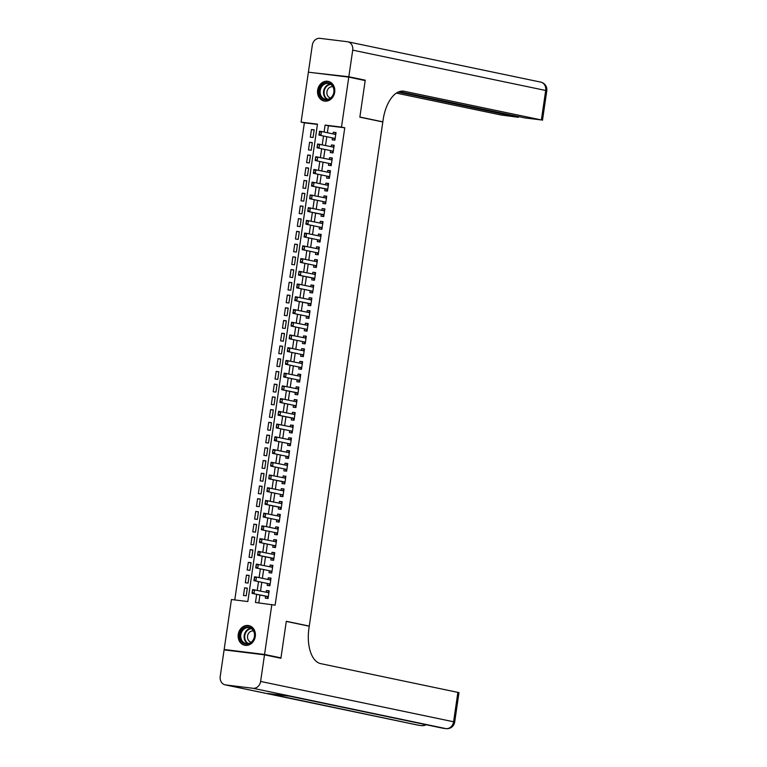 <?xml version="1.0" encoding="UTF-8"?>
<svg xmlns="http://www.w3.org/2000/svg" width="767" height="767" viewBox="0 0 767 767"><rect width="100%" height="100%" fill="white"/><g stroke="black" fill="none" stroke-linecap="round" stroke-linejoin="round"><path stroke-width="1.15" d="M334.68 92.251A10.038 8.571 101.8 0 1 324.105 101.033A10.038 8.571 101.8 0 1 317.643 90.161A10.038 8.571 101.8 0 1 328.218 81.369A10.038 8.571 101.8 0 1 334.68 92.251M255.286 636.476A10.038 8.571 101.8 0 1 244.711 645.258A10.038 8.571 101.8 0 1 238.249 634.386A10.038 8.571 101.8 0 1 248.824 625.594A10.038 8.571 101.8 0 1 255.286 636.476M228.671 650.435L224.156 649.496L231.442 599.526L247.827 601.539L317.471 124.149L301.086 122.135L308.382 72.175L348.774 77.131L341.488 127.101L325.112 125.088L324.096 132.049M317.423 124.427L304.374 122.825L234.769 599.938M304.374 122.825L301.086 122.135M332.456 137.907L332.178 139.843L334.901 140.179L336.023 132.538L333.29 132.212L333.041 133.918M330.596 150.639L330.318 152.575L333.051 152.911L334.163 145.27L331.43 144.934L331.181 146.65M328.746 163.361L328.458 165.308L331.191 165.643L332.303 158.002L329.57 157.666L329.321 159.383M326.886 176.094L326.598 178.04L329.331 178.375L330.443 170.734L327.72 170.399L327.471 172.115M325.026 188.826L324.748 190.762L327.471 191.098L328.592 183.466L325.86 183.131L325.611 184.837M323.175 201.558L322.888 203.495L325.62 203.83L326.732 196.199L324 195.863L323.751 197.57M321.315 214.29L321.028 216.227L323.76 216.562L324.872 208.921L322.15 208.586L321.9 210.302M319.455 227.013L319.177 228.959L321.9 229.295L323.022 221.653L320.29 221.318L320.04 223.034M317.596 239.745L317.317 241.691L320.05 242.027L321.162 234.386L318.43 234.05L318.18 235.766M315.745 252.477L315.458 254.423L318.19 254.759L319.302 247.118L316.57 246.782L316.32 248.498M313.885 265.209L313.607 267.146L316.33 267.482L317.442 259.85L314.719 259.514L314.47 261.221M312.025 277.942L311.747 279.878L314.48 280.214L315.592 272.573L312.859 272.237L312.61 273.953M310.175 290.664L309.887 292.611L312.62 292.946L313.732 285.305L310.999 284.969L310.75 286.685M308.315 303.396L308.027 305.343L310.76 305.678L311.872 298.037L309.149 297.701L308.9 299.418M306.455 316.129L306.177 318.075L308.9 318.41L310.021 310.769L307.289 310.434L307.04 312.15M304.604 328.861L304.317 330.798L307.049 331.133L308.161 323.501L305.429 323.166L305.18 324.872M302.744 341.593L302.457 343.53L305.189 343.865L306.301 336.234L303.579 335.898L303.32 337.605M300.885 354.325L300.606 356.262L303.329 356.597L304.451 348.956L301.719 348.621L301.469 350.337M299.025 367.048L298.747 368.994L301.479 369.33L302.591 361.688L299.859 361.353L299.609 363.069M297.174 379.78L296.887 381.726L299.619 382.062L300.731 374.421L297.999 374.085L297.749 375.801M295.314 392.512L295.027 394.449L297.759 394.784L298.871 387.153L296.148 386.817L295.899 388.524M293.454 405.244L293.176 407.181L295.899 407.517L297.021 399.885L294.288 399.549L294.039 401.256M291.604 417.977L291.316 419.913L294.049 420.249L295.161 412.608L292.428 412.272L292.179 413.988M289.744 430.699L289.456 432.646L292.189 432.981L293.301 425.34L290.578 425.004L290.319 426.72M287.884 443.431L287.606 445.378L290.329 445.713L291.45 438.072L288.718 437.736L288.469 439.453M286.024 456.164L285.746 458.11L288.478 458.445L289.59 450.804L286.858 450.469L286.609 452.185M284.173 468.896L283.886 470.833L286.618 471.168L287.73 463.536L284.998 463.201L284.749 464.907M282.314 481.628L282.035 483.565L284.758 483.9L285.87 476.259L283.148 475.923L282.898 477.64M280.454 494.351L280.176 496.297L282.908 496.632L284.02 488.991L281.288 488.656L281.038 490.372M278.603 507.083L278.316 509.029L281.048 509.365L282.16 501.723L279.428 501.388L279.178 503.104M276.743 519.815L276.456 521.761L279.188 522.097L280.3 514.456L277.577 514.12L277.328 515.836M274.883 532.547L274.605 534.484L277.328 534.82L278.45 527.188L275.717 526.852L275.468 528.559M273.033 545.279L272.745 547.216L275.478 547.552L276.59 539.92L273.857 539.584L273.608 541.291M271.173 558.012L270.885 559.948L273.618 560.284L274.73 552.643L271.997 552.307L271.748 554.023M269.313 570.734L269.035 572.681L271.758 573.016L272.87 565.375L270.147 565.039L269.898 566.755M267.453 583.466L267.175 585.413L269.907 585.748L271.019 578.107L268.287 577.772L268.038 579.488M247.29 588.385L244.596 587.819L243.484 595.46L246.207 595.796L247.319 588.155L244.596 587.819M249.15 575.653L246.447 575.087L245.335 582.728L248.067 583.064L249.179 575.423L246.447 575.087M251.001 562.92L248.307 562.364L247.195 569.996L249.927 570.332L251.039 562.69L248.307 562.364M252.861 550.188L250.167 549.632L249.054 557.264L251.777 557.599L252.899 549.968L250.167 549.632M254.721 537.466L252.027 536.9L250.905 544.541L253.637 544.877L254.749 537.236L252.027 536.9M256.581 524.733L253.877 524.168L252.765 531.809L255.497 532.145L256.609 524.503L253.877 524.168M258.431 512.001L255.737 511.436L254.625 519.077L257.348 519.412L258.469 511.771L255.737 511.436M260.291 499.269L257.597 498.703L256.475 506.345L259.208 506.68L260.32 499.039L257.597 498.703M262.151 486.537L259.447 485.981L258.335 493.612L261.068 493.948L262.18 486.316L259.447 485.981M264.001 473.814L261.307 473.249L260.195 480.89L262.928 481.216L264.04 473.584L261.307 473.249M265.861 461.082L263.167 460.516L262.055 468.158L264.778 468.493L265.9 460.852L263.167 460.516M267.721 448.35L265.027 447.784L263.906 455.425L266.638 455.761L267.75 448.12L265.027 447.784M269.572 435.618L266.878 435.052L265.765 442.693L268.498 443.029L269.61 435.388L266.878 435.052M271.432 422.885L268.738 422.329L267.625 429.961L270.348 430.297L271.47 422.665L268.738 422.329M273.292 410.163L270.598 409.597L269.476 417.229L272.208 417.564L273.32 409.933L270.598 409.597M275.152 397.431L272.448 396.865L271.336 404.506L274.068 404.842L275.18 397.201L272.448 396.865M277.002 384.698L274.308 384.133L273.196 391.774L275.928 392.11L277.04 384.468L274.308 384.133M278.862 371.966L276.168 371.401L275.056 379.042L277.779 379.377L278.891 371.736L276.168 371.401M280.722 359.234L278.018 358.668L276.906 366.31L279.639 366.645L280.751 359.004L278.018 358.668M282.572 346.502L279.878 345.946L278.766 353.577L281.499 353.913L282.611 346.281L279.878 345.946M284.432 333.779L281.738 333.214L280.626 340.855L283.349 341.19L284.471 333.549L281.738 333.214M286.292 321.047L283.598 320.481L282.477 328.123L285.209 328.458L286.321 320.817L283.598 320.481M288.152 308.315L285.449 307.749L284.336 315.39L287.069 315.726L288.181 308.085L285.449 307.749M290.003 295.583L287.309 295.017L286.196 302.658L288.919 302.994L290.041 295.353L287.309 295.017M291.863 282.85L289.169 282.294L288.047 289.926L290.779 290.262L291.891 282.63L289.169 282.294M293.723 270.128L291.019 269.562L289.907 277.194L292.639 277.529L293.751 269.898L291.019 269.562M295.573 257.396L292.879 256.83L291.767 264.471L294.499 264.807L295.611 257.166L292.879 256.83M297.433 244.663L294.739 244.098L293.627 251.739L296.35 252.075L297.471 244.433L294.739 244.098M299.293 231.931L296.599 231.366L295.477 239.007L298.21 239.342L299.322 231.701L296.599 231.366M301.143 219.199L298.449 218.643L297.337 226.275L300.07 226.61L301.182 218.978L298.449 218.643M303.003 206.476L300.309 205.911L299.197 213.542L301.92 213.878L303.042 206.246L300.309 205.911M304.863 193.744L302.169 193.179L301.048 200.82L303.78 201.155L304.892 193.514L302.169 193.179M306.723 181.012L304.02 180.446L302.907 188.088L305.64 188.423L306.752 180.782L304.02 180.446M308.574 168.28L305.88 167.714L304.767 175.355L307.5 175.691L308.612 168.05L305.88 167.714M310.434 155.548L307.74 154.982L306.627 162.623L309.35 162.959L310.462 155.317L307.74 154.982M312.294 142.815L309.59 142.259L308.478 149.891L311.21 150.227L312.322 142.595L309.59 142.259M313.07 137.504L314.182 129.863L311.45 129.527L310.338 137.168L313.07 137.504M256.657 594.329L255.469 602.478L275.123 605.173L344.767 127.782L328.391 125.778L327.375 132.739M326.8 136.718L325.515 145.471M324.94 149.45L323.664 158.194M323.08 162.182L321.804 170.926M321.22 174.914L319.944 183.658M319.369 187.647L318.094 196.39M317.509 200.369L316.234 209.123M315.649 213.101L314.374 221.845M313.799 225.834L312.524 234.577M311.939 238.566L310.664 247.31M310.079 251.298L308.804 260.042M308.219 264.021L306.944 272.774M306.369 276.753L305.093 285.506M304.509 289.485L303.233 298.229M302.649 302.217L301.373 310.961M300.798 314.949L299.523 323.693M298.938 327.672L297.663 336.425M297.078 340.404L295.803 349.158M295.228 353.136L293.943 361.88M293.368 365.869L292.093 374.612M291.508 378.601L290.233 387.345M289.648 391.333L288.373 400.077M287.798 404.056L286.522 412.809M285.938 416.788L284.662 425.541M284.078 429.52L282.802 438.264M282.227 442.252L280.952 450.996M280.367 454.984L279.092 463.728M278.507 467.707L277.232 476.46M276.647 480.439L275.372 489.193M274.797 493.171L273.522 501.915M272.937 505.904L271.662 514.647M271.077 518.636L269.802 527.38M269.227 531.368L267.951 540.112M267.367 544.091L266.091 552.844M265.507 556.823L264.232 565.567M263.656 569.555L262.372 578.299M261.796 582.287L260.521 591.031M259.936 595.019L258.786 602.891M265.603 596.199L265.315 598.145L268.047 598.471L269.159 590.839L266.427 590.504L266.178 592.22M348.774 77.131L365.188 80.564L359.848 117.159L382.819 121.963L309.274 626.093L307.759 625.901M309.274 626.093L286.302 621.289L280.962 657.885L276.398 657.329M280.962 657.885L264.557 654.452L224.156 649.496M344.767 127.782L341.488 127.101M271.844 604.492L264.557 654.452M323.511 136.037L322.236 144.781M321.661 148.769L320.376 157.513M319.801 161.492L318.526 170.245M317.941 174.224L316.666 182.977M316.081 186.956L314.806 195.7M314.23 199.688L312.955 208.432M312.37 212.421L311.095 221.164M310.51 225.143L309.235 233.897M308.66 237.875L307.385 246.629M306.8 250.608L305.525 259.351M304.94 263.34L303.665 272.084M303.08 276.072L301.805 284.816M301.23 288.804L299.955 297.548M299.37 301.527L298.095 310.28M297.51 314.259L296.235 323.003M295.659 326.991L294.384 335.735M293.799 339.723L292.524 348.467M291.939 352.456L290.664 361.199M290.089 365.178L288.804 373.932M288.229 377.91L286.954 386.664M286.369 390.643L285.094 399.386M284.509 403.375L283.234 412.119M282.659 416.107L281.384 424.851M280.799 428.83L279.524 437.583M278.939 441.562L277.664 450.315M277.088 454.294L275.804 463.038M275.228 467.026L273.953 475.77M273.368 479.758L272.093 488.502M271.508 492.491L270.233 501.234M269.658 505.213L268.383 513.967M267.798 517.946L266.523 526.689M265.938 530.678L264.663 539.422M264.088 543.41L262.813 552.154M262.228 556.142L260.953 564.886M260.368 568.865L259.093 577.618M258.517 581.597L257.233 590.35M328.391 125.778L325.112 125.088M269.131 591.069L266.427 590.504M314.144 130.093L311.45 129.527M270.981 578.337L268.287 577.772M272.841 565.605L270.147 565.039M274.701 552.873L271.997 552.307M276.551 540.141L273.857 539.584M278.411 527.418L275.717 526.852M280.271 514.686L277.577 514.12M282.131 501.954L279.428 501.388M283.982 489.221L281.288 488.656M285.842 476.489L283.148 475.923M287.702 463.757L284.998 463.201M289.552 451.034L286.858 450.469M291.412 438.302L288.718 437.736M293.272 425.57L290.578 425.004M295.132 412.838L292.428 412.272M296.982 400.106L294.288 399.549M298.842 387.383L296.148 386.817M300.702 374.651L297.999 374.085M302.553 361.919L299.859 361.353M304.413 349.186L301.719 348.621M306.273 336.454L303.579 335.898M308.123 323.732L305.429 323.166M309.983 310.999L307.289 310.434M311.843 298.267L309.149 297.701M313.703 285.535L310.999 284.969M315.553 272.803L312.859 272.237M317.413 260.071L314.719 259.514M319.273 247.348L316.57 246.782M321.124 234.616L318.43 234.05M322.984 221.884L320.29 221.318M324.844 209.151L322.15 208.586M326.704 196.419L324 195.863M328.554 183.696L325.86 183.131M330.414 170.964L327.72 170.399M332.274 158.232L329.57 157.666M334.124 145.5L331.43 144.934M335.984 132.768L333.29 132.212M268.306 596.688L266.695 596.486L268.134 597.819M267.453 592.479L269.006 591.884M252.448 590.427L252.17 592.335L252.621 589.555L268.881 592.776M268.316 596.601L252.065 593.37L252.17 592.335M266.695 596.486A1.285 0.671 97 0 0 266.504 596.39L252.065 593.37M252.774 590.465L254.586 589.794L254.03 593.61L252.496 592.373M254.308 632.027A8.686 7.421 101.8 0 1 249.898 643.427A8.686 7.421 101.8 0 1 240.282 639.045A8.686 7.421 101.8 0 1 244.692 627.646A8.686 7.421 101.8 0 1 254.308 632.027M241.135 638.853A8.044 6.865 -78.2 0 0 245.977 643.484A8.044 6.865 -78.2 0 0 252.794 640.541A8.044 6.865 -78.2 0 0 254.117 632.353A8.044 6.865 -78.2 0 0 249.265 627.732A8.044 6.865 -78.2 0 0 242.458 630.675A8.044 6.865 -78.2 0 0 241.135 638.853M253.513 630.982A5.733 4.89 -78.2 0 0 248.709 633.13A5.733 4.89 -78.2 0 0 247.799 638.921A5.733 4.89 -78.2 0 0 251.173 642.2M249.927 625.92A9.981 8.514 -78.2 0 0 249.333 625.767A9.981 8.514 -78.2 0 0 240.886 629.419A9.981 8.514 -78.2 0 0 239.246 639.573A9.981 8.514 -78.2 0 0 245.258 645.306A9.981 8.514 -78.2 0 0 245.852 645.402M333.703 87.802A8.686 7.421 101.8 0 1 329.292 99.202A8.686 7.421 101.8 0 1 319.676 94.82A8.686 7.421 101.8 0 1 324.086 83.421A8.686 7.421 101.8 0 1 333.703 87.802M320.529 94.629A8.044 6.865 -78.2 0 0 325.371 99.259A8.044 6.865 -78.2 0 0 332.188 96.316A8.044 6.865 -78.2 0 0 333.511 88.128A8.044 6.865 -78.2 0 0 328.659 83.507A8.044 6.865 -78.2 0 0 321.852 86.45A8.044 6.865 -78.2 0 0 320.529 94.629M332.907 86.757A5.733 4.89 -78.2 0 0 328.103 88.905A5.733 4.89 -78.2 0 0 327.183 94.696A5.733 4.89 -78.2 0 0 330.567 97.975M329.321 81.695A9.981 8.514 -78.2 0 0 328.727 81.542A9.981 8.514 -78.2 0 0 320.28 85.195A9.981 8.514 -78.2 0 0 318.641 95.348A9.981 8.514 -78.2 0 0 324.652 101.081A9.981 8.514 -78.2 0 0 325.246 101.177M264.5 654.836L224.098 649.879L220.215 676.484A7.728 6.596 -78.2 0 0 225.191 684.854A7.728 6.596 -78.2 0 0 225.661 684.931L252.957 688.277A7.728 6.596 -78.2 0 0 260.617 681.441L264.5 654.836L280.904 658.268L286.283 621.414L309.254 626.217L308.938 628.384A32.185 16.721 97 0 0 320.711 663.637L458.982 692.611L454.687 722.083L453.594 721.776L457.889 692.304M260.617 681.441L453.594 721.776A7.728 6.596 101.8 0 1 445.924 728.612L289.61 696.177L267.769 693.493L418.629 725.256A7.728 6.596 101.8 0 1 418.168 725.179L225.191 684.854M348.832 76.748L365.245 80.18L359.867 117.035L382.838 121.838L383.155 119.671A32.185 16.721 -83 0 1 403.49 91.158A32.185 16.721 -83 0 1 404.209 91.273L541.387 119.949L545.692 90.477L352.715 50.143L348.832 76.748L312.946 72.731M365.245 80.18L360.672 79.624M382.838 121.838L381.314 121.646M398.169 92.088L518.406 117.303L500.995 114.983L396.357 93.114M352.715 50.143A7.728 6.596 -78.2 0 0 347.748 41.782A7.728 6.596 -78.2 0 0 347.278 41.706L319.983 38.35A7.728 6.596 -78.2 0 0 312.313 45.186L308.439 71.791M399.252 91.647L525.069 117.945L541.387 119.949M269.313 579.747L270.856 579.152M269.994 585.087L268.546 583.754A1.285 0.671 97 0 0 268.364 583.658L253.915 580.638L254.634 577.733L254.021 579.603M254.299 577.695L254.481 576.822L256.437 577.062L270.732 580.044M268.364 583.658L253.915 580.638M254.634 577.733L256.437 577.062L255.881 580.878L254.347 579.651M272.017 571.223L270.406 571.032L271.854 572.364M271.163 567.024L272.716 566.429M256.159 564.963L255.881 566.88L256.331 564.09L272.592 567.321M270.406 571.032A1.285 0.671 97 0 0 270.214 570.926L255.775 567.906L255.881 566.88M270.214 570.926L255.775 567.906M256.485 565.011L258.297 564.33L257.741 568.146L256.207 566.918M273.877 558.491L272.266 558.299L273.704 559.632M273.023 554.292L274.576 553.697M258.019 552.24L257.741 554.148L258.191 551.358L274.452 554.589M273.896 558.405L257.635 555.174L257.741 554.148M272.266 558.299A1.285 0.671 97 0 0 272.074 558.194L257.635 555.174M258.345 552.278L260.157 551.598L259.601 555.423L258.067 554.186M275.737 545.768L274.116 545.567L275.564 546.9M274.883 541.56L276.427 540.965M259.879 539.508L259.591 541.416L260.051 538.626L275.947 541.78M274.116 545.567A1.285 0.671 97 0 0 273.934 545.462L259.495 542.451L259.591 541.416M273.934 545.462L259.495 542.451M260.205 539.546L262.017 538.865L261.461 542.691L259.927 541.454M276.734 528.827L278.287 528.233M277.424 534.168L275.976 532.835A1.285 0.671 97 0 0 275.784 532.739L261.346 529.719L262.055 526.814L261.451 528.684M261.729 526.776L261.902 525.894L263.867 526.143L278.162 529.125M275.784 532.739L261.346 529.719M262.055 526.814L263.867 526.143L263.311 529.959L261.777 528.722M279.447 520.304L277.836 520.103L279.274 521.435M278.594 516.095L280.147 515.501M263.589 514.043L263.637 515.999L263.762 513.171L279.658 516.325M277.836 520.103A1.285 0.671 97 0 0 277.644 520.007L263.206 516.987L263.311 515.951M277.644 520.007L263.206 516.987M263.915 514.082L265.727 513.411L265.171 517.226L263.637 515.999M281.307 507.572L279.696 507.38L281.134 508.713M280.454 503.373L282.007 502.778M265.449 501.311L265.171 503.229L265.622 500.439L281.873 503.67M281.316 507.486L265.066 504.255L265.171 503.229M279.696 507.38A1.285 0.671 97 0 0 279.504 507.275L265.066 504.255M265.775 501.359L267.587 500.678L267.031 504.494L265.497 503.267M283.167 494.84L281.547 494.648L282.994 495.981M282.314 490.64L283.857 490.046M267.3 488.589L267.021 490.497L267.472 487.707L283.378 490.861M281.547 494.648A1.285 0.671 97 0 0 281.355 494.542L266.916 491.522L267.021 490.497M281.355 494.542L266.916 491.522M267.635 488.627L269.438 487.946L268.881 491.772L267.347 490.535M285.017 482.117L283.406 481.916L284.854 483.248M284.164 477.908L285.717 477.314M269.159 475.856L268.881 477.764L269.332 474.974L285.592 478.205M285.036 482.021L268.776 478.8L268.881 477.764M283.406 481.916A1.285 0.671 97 0 0 283.215 481.81L268.776 478.8M269.485 475.895L271.297 475.214L270.741 479.039L269.207 477.803M286.877 469.385L285.266 469.183L286.705 470.516M286.024 465.176L287.443 464.649M271.019 463.124L270.741 465.032L271.192 462.242L287.452 465.473M285.266 469.183A1.285 0.671 97 0 0 285.075 469.088L270.636 466.068L270.741 465.032M285.075 469.088L270.636 466.068M271.345 463.163L273.157 462.491L272.601 466.307L271.067 465.07M288.737 456.653L287.117 456.451L288.565 457.784M287.884 452.444L289.427 451.849M272.87 450.392L272.592 452.3L273.052 449.52L288.948 452.664M287.117 456.451A1.285 0.671 97 0 0 286.935 456.355L272.486 453.335L272.592 452.3M286.935 456.355L272.486 453.335M273.205 450.43L275.017 449.759L274.452 453.575L272.927 452.338M290.597 443.92L288.977 443.719L290.425 445.052M289.734 439.712L291.287 439.117M274.73 437.66L274.778 439.616L274.902 436.787L291.163 440.018M288.977 443.719A1.285 0.671 97 0 0 288.785 443.623L274.346 440.603L274.452 439.568M288.785 443.623L274.346 440.603M275.056 437.698L276.868 437.027L276.312 440.843L274.778 439.616M292.448 431.188L290.837 430.996L292.275 432.329M291.594 426.989L293.147 426.394M276.59 424.928L276.312 426.845L276.762 424.055L292.658 427.209M290.837 430.996A1.285 0.671 97 0 0 290.645 430.891L276.206 427.871L276.312 426.845M290.645 430.891L276.206 427.871M276.916 424.976L278.728 424.295L278.172 428.111L276.638 426.883M294.307 418.466L292.697 418.264L294.135 419.597M293.454 414.257L294.864 413.729M278.45 412.205L278.172 414.113L278.622 411.323L294.873 414.554M294.317 418.37L278.066 415.148L278.172 414.113M292.697 418.264A1.285 0.671 97 0 0 292.505 418.159L278.066 415.148M278.776 412.243L280.588 411.563L280.032 415.388L278.498 414.151M296.167 405.733L294.547 405.532L295.995 406.865M295.305 401.524L296.858 400.93M280.3 399.473L280.022 401.381L280.473 398.591L296.378 401.745M294.547 405.532A1.285 0.671 97 0 0 294.355 405.427L279.917 402.416L280.022 401.381M294.355 405.427L279.917 402.416M280.626 399.511L282.438 398.84L281.882 402.656L280.348 401.419M298.018 393.001L296.407 392.8L297.855 394.133M297.165 388.792L298.718 388.198M282.16 386.741L281.882 388.648L282.333 385.868L298.593 389.09M298.037 392.915L281.777 389.684L281.882 388.648M296.407 392.8A1.285 0.671 97 0 0 296.215 392.704L281.777 389.684M282.486 386.779L284.298 386.108L283.742 389.924L282.208 388.687M299.878 380.269L298.267 380.068L299.705 381.4M299.025 376.06L300.578 375.466M284.02 374.008L284.068 375.964L284.193 373.136L300.453 376.357M298.267 380.068A1.285 0.671 97 0 0 298.075 379.972L283.637 376.952L283.742 375.916M298.075 379.972L283.637 376.952M284.346 374.047L286.158 373.376L285.602 377.191L284.068 375.964M301.738 367.537L300.118 367.345L301.565 368.678M300.885 363.337L302.294 362.801M285.87 361.276L285.592 363.194L286.053 360.404L302.303 363.635M300.118 367.345A1.285 0.671 97 0 0 299.935 367.24L285.487 364.22L285.592 363.194M299.935 367.24L285.487 364.22M286.206 361.324L288.018 360.643L287.452 364.459L285.928 363.232M303.598 354.805L301.977 354.613L303.425 355.946M302.735 350.605L304.288 350.011M287.73 348.554L287.452 350.461L287.903 347.672L304.163 350.902M301.977 354.613A1.285 0.671 97 0 0 301.786 354.507L287.347 351.487L287.452 350.461M301.786 354.507L287.347 351.487M288.056 348.592L289.868 347.911L289.312 351.737L287.778 350.5M305.448 342.082L303.837 341.881L305.276 343.213M304.595 337.873L306.148 337.279M289.59 335.821L289.312 337.729L289.763 334.939L305.659 338.094M303.837 341.881A1.285 0.671 97 0 0 303.646 341.775L289.207 338.765L289.312 337.729M303.646 341.775L289.207 338.765M289.916 335.86L291.728 335.179L291.172 339.004L289.638 337.768M307.308 329.35L305.697 329.148L307.136 330.481M306.455 325.141L307.998 324.546M291.45 323.089L291.163 324.997L291.623 322.207L307.874 325.438M305.697 329.148A1.285 0.671 97 0 0 305.506 329.053L291.067 326.033L291.163 324.997M305.506 329.053L291.067 326.033M291.776 323.128L293.588 322.456L293.032 326.272L291.498 325.035M309.168 316.618L307.548 316.416L308.996 317.749M308.305 312.409L309.858 311.814M293.301 310.357L293.349 312.313L293.473 309.485L309.379 312.639M307.548 316.416A1.285 0.671 97 0 0 307.356 316.32L292.917 313.3L293.023 312.265M307.356 316.32L292.917 313.3M293.627 310.395L295.439 309.724L294.883 313.54L293.349 312.313M311.018 303.885L309.408 303.694L310.856 305.026M310.165 299.686L311.718 299.092M295.161 297.625L295.209 299.581L295.333 296.752L311.594 299.983M311.038 303.799L294.777 300.568L294.883 299.533M309.408 303.694A1.285 0.671 97 0 0 309.216 303.588L294.777 300.568M295.487 297.673L297.299 296.992L296.743 300.808L295.209 299.581M312.025 286.954L313.578 286.359M312.706 292.294L311.268 290.961A1.285 0.671 97 0 0 311.076 290.856L296.637 287.836L297.347 284.94L296.743 286.81M297.021 284.902L297.193 284.02L299.159 284.26L313.089 287.174M311.076 290.856L296.637 287.836M297.347 284.94L299.159 284.26L298.603 288.085L297.069 286.848M314.738 278.431L313.118 278.229L314.566 279.562M313.885 274.222L315.429 273.627M298.871 272.17L298.593 274.078L299.044 271.288L315.304 274.519M314.748 278.335L298.488 275.113L298.593 274.078M313.118 278.229A1.285 0.671 97 0 0 312.936 278.124L298.488 275.113M299.207 272.208L301.009 271.528L300.453 275.353L298.919 274.116M316.589 265.698L314.978 265.497L316.426 266.83M315.736 261.489L317.289 260.895M300.731 259.438L300.453 261.346L300.904 258.556L317.164 261.787M314.978 265.497A1.285 0.671 97 0 0 314.786 265.401L300.348 262.381L300.453 261.346M314.786 265.401L300.348 262.381M301.057 259.476L302.869 258.805L302.313 262.621L300.779 261.384M318.449 252.966L316.838 252.765L318.276 254.098M317.596 248.757L319.149 248.163M302.591 246.706L302.313 248.613L302.764 245.833L318.66 248.978M316.838 252.765A1.285 0.671 97 0 0 316.646 252.669L302.208 249.649L302.313 248.613M316.646 252.669L302.208 249.649M302.917 246.744L304.729 246.073L304.173 249.889L302.639 248.652M319.455 236.025L320.999 235.431M320.136 241.365L318.688 240.033A1.285 0.671 97 0 0 318.506 239.937L304.058 236.917L304.777 234.012L304.163 235.881M304.441 233.973L304.624 233.101L306.589 233.341L320.874 236.332M318.506 239.937L304.058 236.917M304.777 234.012L306.589 233.341L306.023 237.156L304.499 235.929M322.169 227.502L320.548 227.31L321.996 228.643M321.306 223.302L322.859 222.708M306.301 221.241L306.023 223.159L306.474 220.369L322.734 223.6M320.548 227.31A1.285 0.671 97 0 0 320.357 227.205L305.918 224.185L306.023 223.159M320.357 227.205L305.918 224.185M306.627 221.289L308.439 220.608L307.883 224.424L306.349 223.197M324.019 214.779L322.408 214.578L323.847 215.91M323.166 210.57L324.719 209.976M308.161 208.519L307.883 210.426L308.334 207.636L324.594 210.867M324.038 214.683L307.778 211.452L307.883 210.426M322.408 214.578A1.285 0.671 97 0 0 322.217 214.472L307.778 211.452M308.487 208.557L310.299 207.876L309.743 211.702L308.209 210.465M325.879 202.047L324.268 201.846L325.707 203.178M325.026 197.838L326.569 197.244M310.021 195.786L309.743 197.694L310.194 194.904L326.09 198.059M324.268 201.846A1.285 0.671 97 0 0 324.077 201.74L309.638 198.73L309.743 197.694M324.077 201.74L309.638 198.73M310.347 195.825L312.159 195.154L311.603 198.969L310.069 197.733M326.876 185.106L328.429 184.511M327.567 190.446L326.119 189.113A1.285 0.671 97 0 0 325.927 189.018L311.488 185.998L312.198 183.092L311.594 184.962M311.872 183.054L312.044 182.182L314.01 182.421L328.305 185.403M327.749 189.228L311.488 185.998M312.198 183.092L314.01 182.421L313.454 186.237L311.92 185M329.589 176.583L327.979 176.381L329.427 177.714M328.736 172.374L330.289 171.779M313.732 170.322L313.78 172.278L313.904 169.449L330.165 172.671M327.979 176.381A1.285 0.671 97 0 0 327.787 176.285L313.348 173.265L313.454 172.23M327.787 176.285L313.348 173.265M314.058 170.36L315.87 169.689L315.314 173.505L313.78 172.278M331.449 163.85L329.839 163.659L331.277 164.991M330.596 159.651L332.149 159.057M315.592 157.59L315.314 159.507L315.764 156.717L332.025 159.948M329.839 163.659A1.285 0.671 97 0 0 329.647 163.553L315.208 160.533L315.314 159.507M329.647 163.553L315.208 160.533M315.918 157.638L317.73 156.957L317.174 160.773L315.64 159.546M333.309 151.118L331.689 150.926L333.137 152.259M332.456 146.919L334 146.324M317.442 144.867L317.164 146.775L317.624 143.985L333.875 147.216M331.689 150.926A1.285 0.671 97 0 0 331.507 150.821L317.059 147.801L317.164 146.775M331.507 150.821L317.059 147.801M317.778 144.905L319.59 144.225L319.024 148.05L317.5 146.813M334.307 134.187L335.86 133.592M334.997 139.527L333.549 138.194A1.285 0.671 97 0 0 333.357 138.089L318.919 135.078L319.628 132.173L319.024 134.043M319.302 132.135L319.475 131.253L321.44 131.493L335.371 134.407M333.357 138.089L318.919 135.078M319.628 132.173L321.44 131.493L320.884 135.318L319.35 134.081M268.316 596.611L266.504 596.39M247.741 643.58A8.044 6.865 101.8 0 1 244.548 639.573A8.044 6.865 101.8 0 1 250.924 628.346M251.432 628.662A7.785 6.644 -78.2 0 0 245.095 639.534A7.785 6.644 -78.2 0 0 248.335 643.494M327.135 99.355A8.044 6.865 101.8 0 1 323.942 95.348A8.044 6.865 101.8 0 1 330.318 84.121M330.826 84.437A7.785 6.644 -78.2 0 0 324.489 95.309A7.785 6.644 -78.2 0 0 327.73 99.269M225.661 684.931L418.629 725.256A7.728 4.017 97 0 0 418.801 725.285A7.728 4.017 97 0 0 418.974 725.304M446.48 728.65A7.728 4.017 -83 0 1 446.097 728.64A7.728 4.017 -83 0 1 445.924 728.612L252.957 688.277M454.687 722.083A7.728 7.728 0 0 1 446.097 728.64L443.364 728.305A7.728 4.017 97 0 1 443.192 728.276A7.728 6.596 101.8 0 1 442.732 728.199A7.728 7.728 0 0 0 443.364 728.305A7.728 4.017 97 0 0 443.547 728.314M425.455 724.585A7.728 6.596 101.8 0 1 421.361 725.592A7.728 4.017 -83 0 0 421.534 725.62A7.728 7.728 0 0 0 426.174 724.738M421.917 725.63A7.728 4.017 -83 0 1 421.534 725.62L418.801 725.285A7.728 7.728 0 0 1 418.168 725.179M402.761 91.1L404.209 91.273M517.313 116.987L517.409 116.344M545.692 90.477L546.785 90.784A7.728 7.728 0 0 0 540.716 82.107A7.728 6.596 101.8 0 1 545.692 90.477M270.166 583.955L268.546 583.754M273.886 558.414L272.074 558.194M277.596 533.036L275.976 532.835M281.316 507.495L279.504 507.275M285.036 482.04L283.215 481.81M294.317 418.389L292.505 418.159M298.037 392.925L296.215 392.704M311.028 303.809L309.216 303.588M312.878 291.153L311.268 290.961M314.748 278.354L312.936 278.124M320.309 240.234L318.688 240.033M324.029 214.702L322.217 214.472M327.749 189.238L325.927 189.018M327.739 189.315L326.119 189.113M335.169 138.396L333.549 138.194M289.37 696.148L442.732 728.199M518.406 117.303L518.511 116.574M542.48 120.256L546.785 90.784M540.716 82.107L347.748 41.782"/></g></svg>
